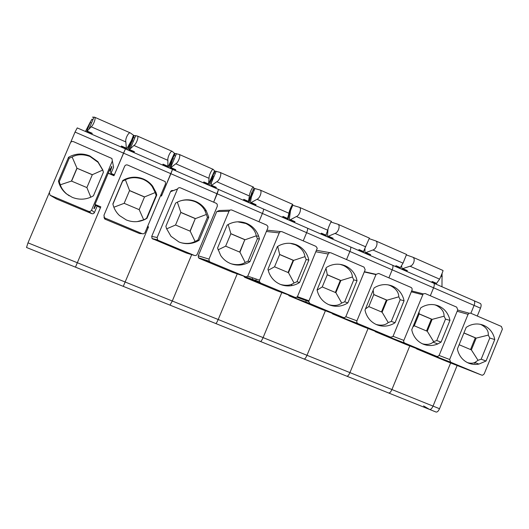 <?xml version="1.0" encoding="UTF-8"?>
<svg xmlns="http://www.w3.org/2000/svg" width="529" height="529" viewBox="0 0 529 529"><rect width="100%" height="100%" fill="white"/><g stroke="black" fill="none" stroke-linecap="round" stroke-linejoin="round"><path stroke-width="0.79" d="M436.266 284.278L436.2 283.63L436.266 284.278M49.184 192.959L27.991 242.844L433.033 406.1C431.836 408.679 430.632 409.77 429.416 409.373L423.557 405.915M457.135 365.499L439.526 408.719L433.033 406.1L450.629 362.947L433.033 406.1C431.836 408.679 430.632 409.77 429.416 409.373L388.742 393.034M77.294 127.925L474.063 300.743C474.943 301.51 474.949 303.057 474.09 305.398L470.883 313.274L474.09 305.398L480.491 308.176L477.29 316.038M441.966 286.764L442.059 273.427M480.187 303.408L480.431 303.52C481.324 304.287 481.35 305.841 480.491 308.176M439.526 408.719C438.336 411.291 437.119 412.375 435.876 411.972L429.68 409.479M473.832 362.861L475.009 363.35L473.772 362.874M470.155 363.165L470.949 363.205M470.539 349.543L475.293 337.852L463.9 332.999M459.119 344.723L471.372 349.894L476.166 338.124L475.293 337.852M480.153 324.284L481.079 324.647C486.237 327.312 488.637 330.797 488.28 335.115L476.166 338.124L463.933 332.92M486.032 361.016L478.924 364.084C475.32 364.798 471.835 364.468 468.476 363.092C463.245 360.771 459.721 356.744 457.889 351.011L457.393 348.961L466.208 327.339L469.018 325.732C474.004 323.517 478.937 323.404 483.817 325.408C489.008 327.775 492.492 331.815 494.278 337.509L494.76 339.552L486.032 361.016L481.165 359.211L489.781 338.031L488.28 335.115M471.372 349.894L478.031 360.302L481.165 359.211M467.497 362.643C470.354 363.43 472.807 363.39 474.844 362.51L478.031 360.302M494.76 339.552L489.781 338.031M481.628 375.101L482.686 375.2L484.187 373.917L502.385 329.137L501.399 326.453L470.645 313.168L469.117 313.201L468.053 314.332L449.637 359.502L450.648 362.2L481.628 375.101L446.139 361.188L416.746 348.948L450.648 362.2M405.512 270.888L405.479 270.286M415.999 348.34L416.746 348.948M480.431 303.52L474.063 300.743C474.943 301.51 474.949 303.057 474.09 305.398L433.582 287.802C434.461 285.448 434.521 283.908 433.76 283.187C434.521 283.908 434.461 285.448 433.582 287.802L430.328 295.757L433.582 287.802L392.194 269.823C393.093 267.449 393.226 265.922 392.584 265.254C393.226 265.922 393.093 267.449 392.194 269.823L388.888 277.864L392.194 269.823L349.887 251.454C350.813 249.053 351.018 247.546 350.502 246.924C351.018 247.546 350.813 249.053 349.887 251.454L346.535 259.567L349.887 251.454L306.635 232.667C307.587 230.247 307.871 228.753 307.488 228.191C307.871 228.753 307.587 230.247 306.635 232.667L303.229 240.867L306.635 232.667L262.404 213.458C263.389 211.018 263.753 209.544 263.508 209.034C263.753 209.544 263.389 211.018 262.404 213.458L258.952 221.75L262.404 213.458L217.168 193.812L218.53 189.442L213.663 202.19L217.168 193.812L170.887 173.71L172.514 169.399L161.484 196.061L160.558 195.664M400.248 268.593L400.208 267.773L400.248 268.593M391.929 389.536L409.783 345.926L391.929 389.536C390.733 392.148 389.595 393.278 388.511 392.935C389.595 393.278 390.733 392.148 391.929 389.536M406.477 271.304L407.383 270.656L406.662 270.795L402.265 268.884M431.38 282.149L432.332 281.527L436.551 283.365L439.586 279.147C440.591 277.17 443.348 270.524 443.004 270.491L442.952 270.471M401.551 265.895L402.1 268.811L410.041 266.226C413.79 265.432 415.715 258.364 412.732 257.173L406.404 254.925M431.915 281.798L436.048 283.604L436.551 283.365M426.526 330.962L431.36 319.146L419.133 313.935M434.765 304.816L436.293 305.392C441.596 308.123 444.188 311.72 444.076 316.197L432.133 319.377L419.166 313.856L414.28 325.791L427.267 331.273L432.133 319.377L431.36 319.146M414.28 325.791L412.951 326.829M419.166 313.856L419.001 312.064M441.087 342.098L437.794 343.929C432.874 345.992 427.987 346.059 423.134 344.121C417.778 341.747 414.154 337.654 412.263 331.835L411.754 329.752L420.707 307.885L422.519 306.794C427.901 304.076 433.304 303.811 438.72 306.007C444.036 308.433 447.613 312.54 449.452 318.326L449.954 320.389L441.087 342.098L436.762 340.531L445.511 319.106L444.076 316.197M427.267 331.273L433.661 341.668L436.762 340.531M422.373 343.784C426.929 344.954 430.494 344.419 433.079 342.177L433.661 341.668M449.954 320.389L445.511 319.106M436.623 356.354L438.111 356.334L439.235 355.164L457.73 309.875L456.712 307.151L425.204 293.549L423.187 293.859L403.845 340.398C403.468 341.641 403.819 342.554 404.89 343.136L436.623 356.354L405.194 344.141L375.16 331.637L404.89 343.136M368.905 254.945L368.905 254.35M363.542 252.604L363.562 251.401L363.542 252.604M349.927 372.608L368.052 328.522L349.927 372.608C348.73 375.246 347.659 376.43 346.713 376.145C347.659 376.43 348.73 375.246 349.927 372.608M369.797 255.328L370.644 254.641L369.989 254.819L365.493 252.862M395.176 266.385L396.069 265.723L400.367 267.595L403.019 263.151L406.55 254.456L375.623 240.84M364.97 248.795L364.898 251.672L365.341 252.796L372.899 249.986C376.496 249.099 378.493 241.984 375.689 240.88L369.103 238.625M395.679 266.014L399.944 267.872L400.367 267.595M381.469 311.945L386.382 299.989L373.745 294.607M388.107 284.847L390.415 285.66C395.871 288.464 398.674 292.187 398.806 296.822L387.049 300.181L373.778 294.527L368.812 306.595L382.11 312.209L387.049 300.181L386.382 299.989M368.812 306.595L365.466 308.916M373.778 294.527L373.15 290.249M395.051 322.723L393.219 323.827C387.77 326.591 382.262 326.882 376.681 324.694C371.193 322.26 367.47 318.088 365.519 312.189L364.99 310.073L374.096 287.955L375.947 286.857C381.449 284.126 386.97 283.888 392.525 286.136C397.973 288.622 401.643 292.802 403.541 298.673L404.057 300.77L395.051 322.723L391.288 321.394L400.175 299.731L398.806 296.822M382.11 312.209L388.233 322.578L391.288 321.394M376.172 324.469C381.323 325.798 385.343 325.17 388.233 322.578M404.057 300.77L400.175 299.731M390.521 337.145L392.69 336.702L393.192 335.955L411.985 290.15C412.356 288.907 412.012 287.981 410.94 287.386L378.658 273.44L376.086 274.339L356.93 320.825C356.553 322.082 356.91 323.007 358.007 323.603L390.521 337.145L363.35 326.717L332.655 313.942L358.007 323.603M331.59 238.691L331.63 238.103M331.756 313.128L332.655 313.942M293.793 296.908L293.555 297.47M306 302.112L306.013 300.551M326.122 236.304L326.3 234.301L326.122 236.304M306.992 355.303L325.401 310.728L306.992 355.303C305.795 357.981 304.797 359.204 303.996 358.979C304.797 359.204 305.795 357.981 306.992 355.303M332.41 239.042L333.184 238.314L332.602 238.533L328 236.523M358.285 250.316L359.105 249.615L363.489 251.52L369.394 238.103M328.006 229.183L327.504 235.372L327.868 236.47L335.029 233.421C338.467 232.443 340.544 225.288 337.919 224.256L331.015 222.048M358.748 249.919L363.139 251.837L363.489 251.52M335.333 292.464L340.326 280.377L327.259 274.816M340.002 264.348L343.414 265.452C349.034 268.329 352.043 272.171 352.446 276.978L340.888 280.522L327.292 274.73L322.24 286.936L335.862 292.689L340.888 280.522L340.326 280.377M322.24 286.936L317.109 290.11M327.292 274.73L326.023 268.269M347.877 302.872L346.006 303.983C340.438 306.76 334.797 307.025 329.078 304.777C323.457 302.29 319.635 298.045 317.618 292.048L317.069 289.905L326.327 267.529L328.218 266.424C333.839 263.687 339.499 263.468 345.186 265.776C350.773 268.322 354.542 272.574 356.5 278.532L357.035 280.661L347.877 302.872L344.71 301.794L353.742 279.887L352.446 276.978M335.862 292.689L341.701 303.031L344.71 301.794M328.873 304.691C334.229 306.119 338.507 305.564 341.701 303.031M357.035 280.661L353.742 279.887M343.281 317.473C344.491 317.83 345.404 317.433 346.012 316.269L365.175 269.77L364.038 267.125L330.956 252.842C329.732 252.459 328.807 252.849 328.192 254.013L308.678 301.53L309.961 303.586L343.281 317.473L320.7 308.956M291.148 296.571L291.327 296.002M289.423 295.308L289.297 295.883M293.099 296.657L292.973 297.252M293.549 222.12L293.621 221.545M292.008 284.093L291.347 285.693M288.206 294.865L289.198 295.843L320.587 308.916M256.314 279.094L255.447 281.183M289.859 209.887L287.974 219.687L290.467 208.307L290.071 209.98L290.679 210.244M263.098 337.608L281.805 292.517L263.098 337.608C261.901 340.319 260.976 341.595 260.321 341.43C260.976 341.595 261.901 340.319 263.098 337.608M294.289 222.438L294.99 221.671L294.488 221.922L289.78 219.872M320.673 233.93L321.42 233.19L325.89 235.134L327.722 230.227C328.099 227.906 331.141 221.148 331.491 221.433L299.348 207.282M290.454 219.694L296.405 216.533C299.672 215.455 301.834 208.254 299.401 207.308L293.126 205.404L292.544 205.761L290.619 209.901L289.383 218.755L289.661 219.819L290.454 219.694L294.99 221.671M321.09 233.514L325.619 235.491L325.89 235.134M288.074 272.514L293.152 260.294L279.636 254.535M290.123 243.307L295.248 244.742C301.034 247.698 304.268 251.665 304.949 256.651L293.602 260.387L279.669 254.449L274.538 266.801L288.49 272.693L293.602 260.387L293.152 260.294M274.538 266.801L268.19 270.286M279.669 254.449L277.685 246.388M299.526 282.526L297.615 283.643C291.922 286.427 286.149 286.672 280.284 284.364C274.835 281.97 271.013 277.95 268.818 272.29L267.945 269.235L277.355 246.593L279.292 245.482C285.038 242.732 290.831 242.54 296.663 244.907C302.39 247.519 306.265 251.844 308.281 257.894L308.837 260.056L299.526 282.526L296.987 281.712L306.172 259.554L304.949 256.651M288.49 272.693L294.025 283.002L296.987 281.712M280.469 284.443C286.017 285.938 290.533 285.455 294.025 283.002M308.837 260.056L306.172 259.554M294.865 297.298C296.108 297.668 297.04 297.272 297.662 296.101L317.248 248.233L315.965 246.369L282.05 231.722C280.8 231.332 279.854 231.722 279.226 232.899L259.554 280.205L259.521 281.831L260.704 283.068L294.865 297.298L277.011 290.765M285.627 285.349L285.415 285.759M253.682 280.549L253.907 279.848M252.624 277.824L252.174 280.006M254.753 205.219L254.866 204.657M243.644 276.072L244.762 277.348L276.859 290.705M251.599 193.118L249.066 202.746L252.009 191.888L251.645 193.138L252.769 193.634M218.206 319.516L237.237 273.857L218.206 319.516C217.009 322.26 216.163 323.589 215.673 323.49C216.163 323.589 217.009 322.26 218.206 319.516M243.485 222.372L245.806 223.073M255.414 205.51L256.036 204.69L255.619 204.988L250.799 202.885M282.321 217.227L282.995 216.44L287.551 218.424L288.953 213.273C289.105 210.826 292.246 204.035 292.848 204.425L260.063 189.997M252.141 193.032L250.501 201.8L250.693 202.838L257.008 199.301C260.103 198.124 262.351 190.883 260.109 190.023L254.568 188.443M282.698 216.784L287.366 218.821L287.551 218.424M239.657 252.075L244.815 239.71L230.836 233.758M237.653 221.81L245.873 223.509C251.83 226.544 255.295 230.644 256.274 235.815L245.145 239.749L230.869 233.673L225.652 246.164L239.954 252.201L244.815 239.71M225.652 246.164L218.041 249.873M230.869 233.673L228.171 224.508M249.953 261.663L248.002 262.787C242.183 265.584 236.265 265.803 230.254 263.435C226.306 261.749 223.119 259.111 220.699 255.52L217.564 248.035L227.139 225.123L229.117 224.005C235.002 221.241 240.933 221.076 246.911 223.509C252.584 226.081 256.505 230.307 258.668 236.185L259.422 238.923L249.953 261.663L248.075 261.134L257.411 238.711L256.274 235.815M239.954 252.201L245.165 262.47L248.075 261.134M231.047 263.753C236.701 265.241 241.409 264.817 245.165 262.47M259.422 238.923L257.411 238.711M245.225 276.621C246.501 277.004 247.453 276.601 248.088 275.417L267.833 227.986L267.886 226.386L266.689 225.089L231.907 210.066C230.624 209.663 229.659 210.053 229.017 211.243L209.008 259.117L209.213 261.227L210.192 262.027L245.225 276.621L232.363 272.171M243.36 200.26L243.446 199.856M215.191 187.987L215.336 187.438M230.036 210.132L219.356 210.509L216.758 211.567L198.249 255.811L198.435 257.702L199.314 258.423L232.145 272.091M212.341 175.912L209.385 185.461L213.147 173.836L212.46 175.965L213.941 176.613M172.289 301.008L191.703 254.634L172.289 301.008L170.001 305.134L172.289 301.008M215.759 188.238L216.308 187.378L215.971 187.716L211.038 185.56M243.208 200.193L243.809 199.36L248.451 201.384L249.404 195.981C249.318 193.402 252.564 186.572 253.424 187.081L253.894 188.152L248.451 201.384M211.587 185.315L216.811 181.725C219.727 180.442 222.061 173.155 220.031 172.388L215.237 171.151C214.509 171.846 213.736 173.406 212.903 175.833L210.945 185.52L211.587 185.315L216.308 187.378M190.03 231.127L195.274 218.616L180.812 212.46M179.596 201.146C184.515 199.459 189.732 199.658 195.234 201.734C199.902 203.943 203.162 207.004 205.027 210.919L206.376 214.457L195.485 218.603L180.845 212.367L175.542 225.01L190.202 231.199L195.274 218.616M175.542 225.01L166.615 228.859M180.845 212.367L177.347 202.131M199.116 240.272L197.119 241.396C191.161 244.206 185.104 244.398 178.941 241.971L170.986 236.298L166.503 228.528L165.894 226.286L175.635 203.096L177.651 201.979C183.669 199.202 189.746 199.063 195.882 201.562C200.319 203.52 203.771 206.581 206.244 210.747L208.75 217.26L199.116 240.272L197.925 240.034L207.428 217.346L206.376 214.457M190.202 231.199L195.075 241.429L197.925 240.034M181.05 242.732C186.558 243.981 191.24 243.545 195.075 241.429M208.75 217.26L207.428 217.346M194.315 255.414C195.624 255.805 196.596 255.401 197.244 254.204L217.333 206.204L217.201 204.207L216.143 203.262L180.468 187.855C179.152 187.438 178.167 187.828 177.513 189.032L157.153 237.481L157.563 239.868L158.376 240.444L194.315 255.414L186.797 253.166M203.566 182.928L203.725 182.379M174.821 170.404L175.013 169.869M177.539 188.972L173.168 190.632C171.991 190.255 171.105 190.605 170.517 191.69L151.717 236.41L152.081 238.546L186.4 253.047M172.295 158.363L168.903 167.825L173.684 155.07L172.494 158.449L174.147 159.176M147.67 227.563L147.994 226.796L148.537 226.848L147.604 226.458M147.221 227.371L148.146 227.774L123.277 286.361L148.537 226.848M175.311 170.616L175.773 169.71L175.529 170.087L170.398 167.858L170.391 166.88L170.827 167.071M203.308 182.816L203.83 181.936L208.571 183.999L209.054 178.333C208.717 175.621 212.076 168.758 213.207 169.386L214.549 170.847L208.571 183.999M176.488 153.615L170.483 167.891L175.787 163.785C178.518 162.396 180.944 155.063 179.126 154.389L175.125 153.509L172.884 158.29L170.391 166.88M139.153 209.649L144.483 196.986L129.519 190.619M129.559 190.526L125.386 179.787C130.63 177.136 136.601 177.003 143.293 179.404C147.082 181.123 150.044 183.51 152.187 186.552L155.202 192.549L144.562 196.92L129.559 190.526L124.163 203.315L139.193 209.663L144.483 196.986M124.163 203.315L113.861 207.242M156.763 195.029L156.161 195.439L146.5 218.391L146.963 218.318L156.763 195.029L156.148 192.768L152.623 186.115C150.203 182.994 147.168 180.634 143.531 179.047C137.236 176.481 131.007 176.587 124.844 179.371L122.774 180.501L122.662 181.116L125.386 179.787M122.662 181.116L112.915 204.194M156.161 195.439L155.202 192.549M139.193 209.663L143.709 219.846L146.5 218.391M137.183 221.618L143.709 219.846M146.963 218.318L144.913 219.456C138.823 222.273 132.614 222.438 126.286 219.945L119.521 215.581C116.737 212.962 114.727 209.848 113.497 206.25L112.862 203.969L122.774 180.501M142.089 233.659C143.425 234.063 144.424 233.659 145.085 232.449L165.524 183.861L165.227 181.599L127.687 165.061C126.338 164.631 125.327 165.022 124.659 166.238L103.942 215.283L104.517 217.849L142.089 233.659L139.596 233.56L141.038 233.613M162.879 164.579L162.654 165.108M134.009 152.002L133.784 152.531M160.664 195.406L161.008 195.856M162.965 165.24L163.17 164.704M133.639 152.464L133.87 151.942M160.942 194.751L161.874 195.135L161.12 195.591M103.955 217.069L104.603 218.847L105.225 219.251L139.596 233.56M161.874 195.135L170.887 173.71L123.528 153.139L125.433 148.894L113.973 175.734L108.207 173.261M132.885 137.143L133.262 137.315L131.721 140.582L133.361 141.296M131.443 140.456L127.595 149.833L133.242 137.302L134.763 137.976M94.565 206.786L95.041 206.991L95.835 205.312L100.424 207.798L75.468 267.152L100.814 206.859L95.022 204.432M134.035 152.636L134.412 151.684L129.499 149.542L133.916 145.475C136.449 143.974 138.975 136.594 137.381 136.026L134.201 135.517L129.116 148.88L129.023 149.826L129.499 149.542M162.601 165.081L163.044 164.162L167.878 166.265L167.872 160.327C167.283 157.477 170.755 150.573 172.163 151.327L174.425 153.205L168.546 166.073L167.971 166.794L167.878 166.265M92.304 174.768L77.049 168.275L71.594 181.123M68.525 157.305L70.641 156.167C76.95 153.377 83.337 153.298 89.798 155.929L97.872 161.656L102.771 169.921L103.413 172.216L93.435 195.796L91.338 196.933C85.103 199.764 78.742 199.902 72.248 197.337L66.35 193.793C62.951 190.969 60.531 187.497 59.089 183.378L58.435 181.063L68.525 157.305L69.2 158.264L72.116 156.987L76.95 168.123L71.455 181.07L86.882 187.577L92.344 174.682L77.049 168.275M69.2 158.264L59.255 181.685L60.306 184.806C61.371 188.139 63.54 191.227 66.806 194.077L69.233 195.823M71.455 181.07L60.306 184.806M86.882 187.577L90.803 197.185M103.4 172.242L102.712 170.087L92.344 174.682M72.116 156.987C77.194 154.197 83.159 154.032 90.003 156.485L98.057 162.317L102.712 170.087M58.435 181.063L59.255 181.685M88.488 211.329C89.857 211.745 90.876 211.342 91.557 210.112L112.353 160.935L111.917 158.482L73.511 141.666C72.129 141.217 71.098 141.613 70.41 142.843L49.323 192.496L50.024 195.194L88.488 211.329L91.702 213.617C92.925 213.994 93.838 213.63 94.44 212.532L91.557 210.112M97.065 206.323L94.44 212.532M95.041 206.991L94.241 208.684L93.937 208.499L95.293 204.849L94.962 204.578L110.078 168.83L110.237 169.551L111.758 166.331L111.87 166.972L111.5 166.814M112.353 160.935L113.596 167.224L110.978 173.413L110.455 170.748L111.87 166.966M91.702 213.617L56.51 198.964L50.625 195.558M56.014 198.679L56.51 198.964M108.273 173.102L114.085 175.469M110.978 173.413L114.37 174.795L123.528 153.139L75.039 132.078L70.648 142.427M77.241 127.906L75.039 132.078M27.991 242.844L26.523 247.486L75.449 267.145M92.959 119.614L91.986 119.184L90.122 122.351L91.537 122.966M91.61 134.161L91.887 133.645M121.538 147.194L121.782 146.672M85.44 131.476L90.122 122.351M91.907 134.293L92.198 133.282L87.179 131.099L91.173 126.788C93.501 125.168 96.119 117.736 94.764 117.273L92.443 117.147M121.068 146.989L121.419 146.017L121.293 146.46L126.477 148.715M91.173 126.788L125.842 141.944L126.352 148.173L121.419 146.017M125.842 141.944C124.983 138.955 128.573 132.012 130.266 132.898L133.487 135.199L131.576 140.185L127.231 148.06L126.543 148.748L126.352 148.173M90.399 122.133L86.987 130.518L86.796 131.43L87.179 131.099M440.961 276.112L442.264 276.68M436.59 305.524L439.361 306.298M457.155 311.277L468.053 314.332M439.096 355.455L449.637 359.502M403.105 268.792L407.383 270.656M410.041 266.226L439.586 279.147M412.666 257.14L442.971 270.471M411.304 291.81L422.565 294.713M393.021 336.292L403.845 340.398M346.918 376.225L388.511 392.935M366.28 252.736L370.644 254.641M372.899 249.986L403.019 263.151M364.283 271.959L375.954 274.611M345.794 316.686L356.93 320.825M304.168 359.046L346.713 376.145M328.734 236.377L333.184 238.314M335.029 233.421L365.737 246.851M337.859 224.23L369.387 238.096M316.62 250.336L330.03 252.677M316.018 251.791L328.192 254.013M297.358 296.617L308.85 300.763M289.198 295.843L309.961 303.586M260.46 341.483L303.996 358.979M296.405 216.533L327.722 230.227M288.45 285.944L287.022 285.316L288.437 285.944M266.914 230.188L280.787 231.596M266.378 231.484L279.226 232.899M247.632 276.112L259.554 280.205M244.762 277.348L260.704 283.068M215.772 323.53L260.321 341.43M251.414 202.673L256.036 204.69M257.008 199.301L288.953 213.273M216.758 211.567L229.017 211.243M198.249 255.811L209.008 259.117M199.314 258.423L210.192 262.027M170.067 305.16L215.673 323.49M216.811 181.725L249.404 195.981M219.985 172.361L253.444 187.087M204.644 210.192L206.072 210.773M170.517 191.69L177.513 189.032M151.717 236.41L157.153 237.481M152.815 239.062L158.376 240.444M123.303 286.374L170.001 305.134M170.96 167.614L175.773 169.71M175.787 163.785L209.054 178.333M179.086 154.369L213.233 169.392L179.126 154.389M105.225 219.251L105.205 218.292M75.468 267.152L123.277 286.361M133.916 145.475L167.872 160.327M137.348 136.006L172.196 151.334M109.84 169.392L110.237 169.551M111.163 168.863L110.68 168.665M110.455 170.748L109.443 170.338M95.842 205.305L95.246 205.047L95.835 205.312M94.731 117.253L130.313 132.911M478.924 364.084L474.844 362.51M457.664 310.04L469.117 313.201M412.732 257.173L443.004 270.491M437.794 343.929L433.079 342.177M411.668 290.924L423.193 293.859M375.689 240.88L406.55 254.456M364.388 271.694L376.093 274.339M337.919 224.256L369.387 238.103M296.736 297.166L308.678 301.53M291.221 206.694L292.008 207.037M299.401 207.308L331.491 221.433M290.454 210.78L292.544 205.761M243.697 276.237L259.521 281.831M252.882 189.851L254.125 190.4M260.109 190.023L292.848 204.425M251.222 197.343L254.918 188.496M258.668 236.185L256.353 235.98M198.435 257.702L209.213 261.227M213.676 172.633L215.31 173.353M220.031 172.388L253.424 187.081M211.025 183.576L216.189 171.257M248.346 201.82L243.545 199.724M206.244 210.747L205.027 210.919M152.081 238.546L157.563 239.868M173.684 155.07L175.535 155.883M208.538 184.476L203.599 182.32M152.623 186.115L152.187 186.552M104.603 218.847L104.511 217.849M137.381 136.026L172.163 151.327M130.207 148.768L135.788 135.55M129.083 149.852L134.247 152.101M167.924 166.774L162.846 164.565M97.872 161.656L98.057 162.317M66.35 193.793L66.806 194.077M94.764 117.273L130.266 132.898M89.037 128.851L94.05 117.054M86.835 131.443L92.072 133.725"/></g></svg>
